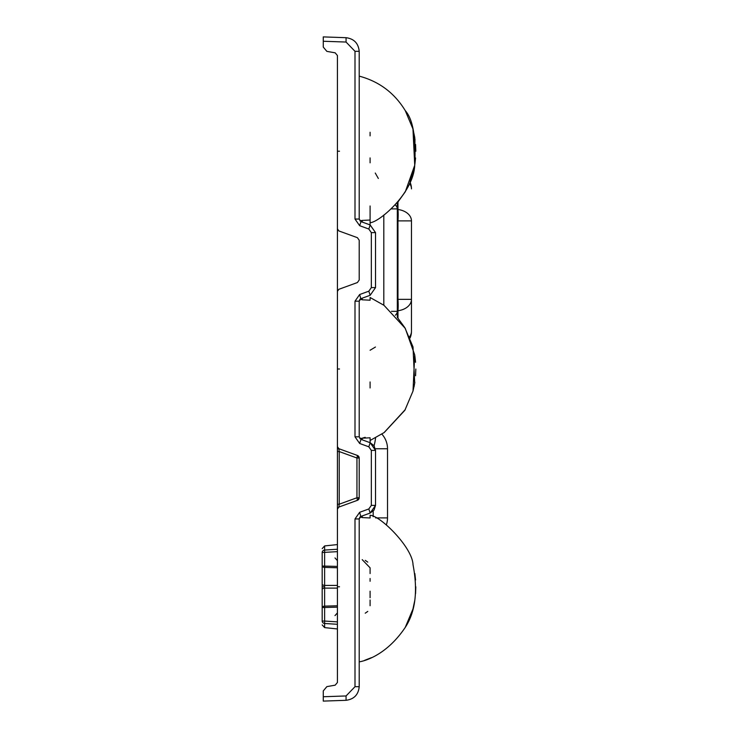 <?xml version="1.0" encoding="UTF-8"?>
<svg xmlns="http://www.w3.org/2000/svg" width="738" height="738" viewBox="0 0 738 738"><rect width="100%" height="100%" fill="white"/><g stroke="black" fill="none" stroke-linecap="round" stroke-linejoin="round"><path stroke-width="1.11" d="M337.423 446.656L338.853 448.704L339.222 451.564L337.423 451.564L337.423 209.288M337.423 588.121L324.619 588.121L324.619 585.418A2.721 1.365 180 0 1 322.183 584.062L322.183 552.485A2.721 2.445 0 0 1 324.619 550.059L337.423 549.247M337.423 567.762L324.619 567.402A2.721 1.365 180 0 1 322.183 566.046L322.183 575.345L322.183 566.046L337.423 566.406M322.183 584.062L322.183 590.88M337.423 624.293L324.619 623.49L324.619 621.055L337.423 621.885M322.183 598.195L322.183 589.477A2.721 1.365 180 0 1 324.619 588.121L324.619 606.138A2.721 1.365 180 0 0 322.183 607.494L322.183 598.195M337.423 628.96L324.619 627.614L324.619 623.49A2.721 2.445 0 0 1 322.183 621.055L322.183 607.494L324.619 607.494L324.619 606.138L337.423 605.778M360.153 516.877L362.21 517.578L362.21 515.945L370.162 513.058L360.993 516.388L359.203 518.952L359.203 686.7C358.4 694.698 354.028 699.227 346.067 700.307L323.272 701.1L323.272 690.916L326.869 686.626L335.172 685.168L337.423 682.484L337.423 509.109L337.423 586.775L339.526 586.775M337.423 331.832L337.423 334.849M337.423 347.958L337.423 361.749M337.423 510.548L337.423 451.564M338.853 230.929L357.413 237.682L338.853 230.929L337.423 228.891L337.423 55.516L335.172 52.832L326.869 51.374L323.272 47.084L323.272 36.9L346.067 37.693L346.067 42.048L323.272 41.254M337.423 83.966L337.423 85.599M360.993 221.612L359.655 225.699L354.996 219.048L354.996 51.3L359.203 51.3C358.4 43.302 354.028 38.773 346.067 37.693C354.028 38.773 358.4 43.302 359.203 51.3C358.4 43.302 354.028 38.773 346.067 37.693C354.028 38.773 358.4 43.302 359.203 51.3L359.203 219.048L360.993 221.612L370.162 224.942L375.531 232.618L375.531 287.608L370.162 295.283L360.993 298.622L359.203 301.178L359.203 436.822L360.993 439.378L370.162 442.717L370.089 440.494L370.089 442.689L370.089 440.494L370.089 442.689L370.089 440.494L370.089 442.689L362.21 439.82L362.21 438.197L359.876 438.612M370.089 205.976L370.089 224.924L375.531 232.618L371.334 232.618L368.825 229.038L359.655 225.699M359.203 661.875L359.203 661.875C363.649 661.137 385.845 656.119 405.19 627.503C415.439 611.922 418.04 591 413.022 564.736C412.514 547.402 380.31 515.604 370.089 515.272L370.089 517.975L362.21 517.578M370.089 605.723L370.089 599.976M370.089 595.621L370.089 591.184M370.089 573.564L370.089 567.817L362.21 559.653M362.21 438.197L370.089 437.791L370.089 442.689M370.089 297.571L370.089 300.209L362.21 299.803L362.21 298.18M370.089 387.957L370.089 381.961M370.089 162.821L370.089 157.923M370.089 135.866L370.089 132.277M370.089 224.924L362.21 222.055L362.21 220.422L359.876 220.846M338.853 448.704L357.413 455.457L359.203 458.012L359.203 497.753L357.413 500.318L338.853 507.071L337.423 509.109M359.203 240.247L357.413 237.682L359.203 240.247L359.203 279.988L357.413 282.543L338.853 289.296L337.423 291.344M359.876 517.154L359.203 518.952L359.203 616.617M360.153 299.111L362.21 299.803M397.312 209.463L397.966 209.509A16.328 11.55 180 0 1 411.463 220.883L411.463 299.351A16.328 11.55 180 0 1 397.966 310.726L397.312 310.772M409.516 183.411A16.328 11.55 180 0 1 411.463 188.882A16.328 16.328 0 0 0 410.033 182.185L414.738 165.201L414.968 138.836M397.966 202.111L397.966 209.509A16.328 2.832 94.2 0 1 397.966 220.883L397.312 220.828M397.312 299.397L397.966 299.351A16.328 2.832 85.8 0 1 397.966 310.726L397.966 318.124M409.516 336.823A16.328 11.55 0 0 0 411.463 331.353A16.328 16.328 0 0 1 410.033 338.05A16.328 16.328 0 0 0 411.463 331.353L411.463 299.351L397.966 299.351L397.966 220.883L411.463 220.883M368.825 446.813L370.162 442.717L374.055 445.706L370.162 442.717L375.531 450.392L375.531 505.382L374.055 510.069L370.162 513.058L368.825 508.962L371.334 505.382L371.334 450.392L368.825 446.813L359.655 443.473L354.996 436.822L354.996 301.178L359.655 294.527L368.825 291.187L371.334 287.608L371.334 232.618M412.957 128.975L405.282 110.654L412.957 128.975L414.728 165.247L405.31 191.751L397.312 202.876L397.312 317.349L404.867 327.727L413.012 346.952L414.701 383.188L413.012 391.048L414.701 383.188L413.012 346.952L404.867 327.727L397.312 317.349M395.365 315.209A16.328 8.164 -0 0 0 397.312 311.344L391.454 311.344M375.448 347.026L370.089 350.246M395.365 205.026A16.328 8.164 0 0 1 397.312 208.882L391.454 208.882M375.264 173.033L378.336 178.467M370.089 597.725L370.089 593.398M370.089 437.791L370.089 440.328M370.089 581.267L370.089 578.491M359.655 294.527L360.781 298.706M354.996 301.178L359.203 301.178L359.876 299.388M354.996 686.7L359.203 686.7C358.4 694.698 354.028 699.227 346.067 700.307C354.028 699.227 358.4 694.698 359.203 686.7C358.4 694.698 354.028 699.227 346.067 700.307L346.067 695.952L354.996 686.7L354.996 518.952L359.655 512.301L360.781 516.48M359.203 497.753L356.952 497.753L356.952 458.012L339.222 451.564L339.222 504.211L356.952 497.753L357.413 500.318A2.721 2.721 0 0 0 359.203 497.753A2.721 2.721 0 0 1 357.413 500.318M337.423 504.211L339.222 504.211L338.853 507.071M359.203 458.012L356.952 458.012L357.413 455.457A2.721 2.721 0 0 1 359.203 458.012A2.721 2.721 0 0 0 357.413 455.457M357.413 282.543L359.203 279.988M371.334 505.382L375.531 505.382L370.162 513.058L374.055 510.069M374.055 445.706L375.531 450.392L371.334 450.392M362.21 220.422L370.089 220.025M365.209 437.33L362.801 438.003M371.334 287.608L375.531 287.608L370.162 295.283L368.825 291.187M367.782 562.125L365.245 560.354M367.782 611.415L365.245 613.186M370.162 224.942L368.825 229.038M360.993 439.378L359.655 443.473M337.423 511.213L337.423 512.024M375.365 448.759L387.515 448.759A21.78 21.78 0 0 0 381.878 434.138A21.78 21.78 0 0 1 387.515 448.759L387.515 517.901A21.78 21.78 0 0 1 386.371 524.847M375.55 437.883A21.78 7.048 110 0 1 374.074 445.734M337.423 585.418L324.619 585.418L324.619 545.926L322.183 548.629M338.788 448.935A2.177 1.956 180 0 1 337.423 447.117M322.183 586.775L324.572 586.775M361.823 438.326L361.823 439.682M323.272 696.746L346.067 695.952M359.655 512.301L368.825 508.962M354.996 51.3L346.067 42.048M361.823 516.083L361.823 517.449M361.823 298.318L361.823 299.674M361.823 220.551L361.823 221.917M411.463 188.882A16.328 16.328 0 0 0 410.033 182.185M383.815 305.191L383.815 215.044M359.203 219.048L354.996 219.048M359.203 436.822L354.996 436.822M359.203 518.952L354.996 518.952M373.179 516.683L373.179 511.111M387.515 517.901L375.587 517.901M337.423 607.134L324.619 607.494L324.619 621.055L322.183 621.055M337.423 551.655L322.183 552.485M339.526 369L337.423 369L339.526 369M339.526 151.225L337.423 151.225L339.526 151.225M324.619 545.926L337.423 544.579M324.619 627.614L322.183 624.911M334.987 557.928L337.423 560.64M334.987 615.612L337.423 612.9M414.848 573.546L415.568 580.003M415.817 586.793L415.568 593.61M414.821 600.215L412.939 609.081L405.254 627.401M371.463 657.659L364.581 660.353L371.463 657.659M414.83 355.67L415.577 362.275M415.817 369.009L415.577 375.734M414.839 382.302L414.036 386.749M383.991 432.689L405.263 409.608M370.089 297.506L383.991 305.311L405.263 328.392L414.701 354.812L413.012 391.048L404.867 410.273L384.194 432.542L370.089 440.494M413.031 173.199L414.055 168.91M414.848 164.454L415.577 157.96M415.817 151.225L415.568 144.454M414.821 137.785L412.939 128.919M397.312 202.876L405.31 191.751L414.728 165.247M370.089 222.728C379.489 222.193 413.649 192.858 414.728 165.247C416.121 137.489 412.976 119.288 405.282 110.654C394.507 92.979 379.147 81.466 359.203 76.125"/></g></svg>
